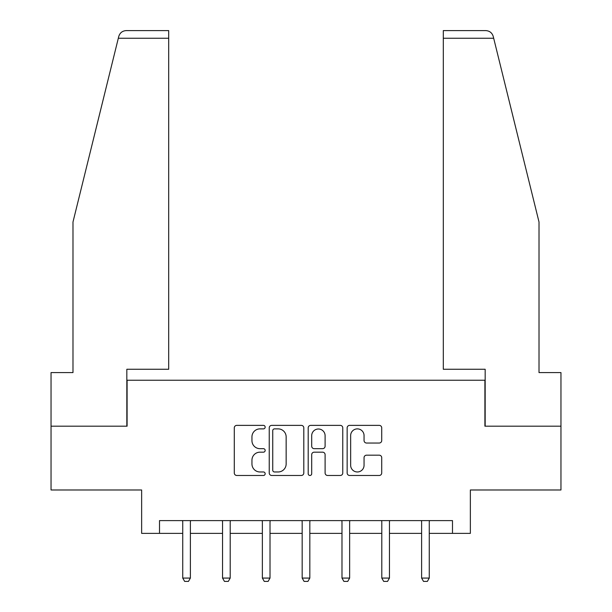 <?xml version="1.0" encoding="UTF-8"?>
<svg xmlns="http://www.w3.org/2000/svg" width="612" height="612" viewBox="0 0 612 612"><rect width="100%" height="100%" fill="white"/><g stroke="black" fill="none" stroke-linecap="round" stroke-linejoin="round"><path stroke-width="0.92" d="M265.164 427.13A1.752 1.752 0 0 0 263.412 425.371L236.798 425.371A2.502 2.502 0 0 0 234.289 427.88L234.289 472.969A2.502 2.502 0 0 0 236.798 475.478L263.412 475.478A1.752 1.752 0 0 0 265.164 473.719A1.752 1.752 0 0 0 263.412 471.967L259.97 471.967A8.017 8.017 0 0 1 251.953 463.95L251.953 460.193A8.017 8.017 0 0 1 259.97 452.176L263.412 452.176A1.752 1.752 0 0 0 265.164 450.424A1.752 1.752 0 0 0 263.412 448.673L259.97 448.673A8.017 8.017 0 0 1 251.953 440.655L251.953 436.899A8.017 8.017 0 0 1 259.97 428.882L263.412 428.882A1.752 1.752 0 0 0 265.164 427.13M379.211 443.034A2.502 2.502 0 0 0 381.72 440.533L381.72 427.88A2.502 2.502 0 0 0 379.211 425.371L349.651 425.371A2.502 2.502 0 0 0 347.149 427.88L347.149 472.969A2.502 2.502 0 0 0 349.651 475.478L379.211 475.478A2.502 2.502 0 0 0 381.72 472.969L381.72 457.692A2.502 2.502 0 0 0 379.211 455.183L366.557 455.183A2.502 2.502 0 0 0 364.056 457.692L364.056 465.265A6.701 6.701 0 0 1 357.354 471.967A6.701 6.701 0 0 1 350.653 465.265L350.653 435.583A6.701 6.701 0 0 1 357.354 428.882A6.701 6.701 0 0 1 364.056 435.583L364.056 440.533A2.502 2.502 0 0 0 366.557 443.034L379.211 443.034M159.51 533.366L159.51 520.605L452.49 520.605L452.49 533.366L470.36 533.366L470.36 489.983L560.959 489.983L560.959 426.182L484.903 426.182L484.903 380.243L127.097 380.243L127.097 426.182L51.041 426.182L51.041 489.983L141.64 489.983L141.64 533.366L182.736 533.366M303.804 427.88A2.502 2.502 0 0 0 301.303 425.371L271.743 425.371A2.502 2.502 0 0 0 269.234 427.88L269.234 472.969A2.502 2.502 0 0 0 271.743 475.478L301.303 475.478A2.502 2.502 0 0 0 303.804 472.969L303.804 427.88M310.697 425.371L340.257 425.371A2.502 2.502 0 0 1 342.766 427.88L342.766 472.969A2.502 2.502 0 0 1 340.257 475.478L327.604 475.478A2.502 2.502 0 0 1 325.102 472.969L325.102 454.685A2.502 2.502 0 0 0 322.593 452.176L314.201 452.176A2.502 2.502 0 0 0 311.699 454.685L311.699 473.719A1.752 1.752 0 0 1 309.947 475.478A1.752 1.752 0 0 1 308.196 473.719L308.196 427.88A2.502 2.502 0 0 1 310.697 425.371M190.386 533.366L222.546 533.366M230.204 533.366L262.357 533.366M270.014 533.366L302.175 533.366M309.825 533.366L341.986 533.366M349.643 533.366L381.796 533.366M389.454 533.366L421.614 533.366M429.264 533.366L452.49 533.366M274.497 428.882A1.752 1.752 0 0 0 272.745 430.634L272.745 470.215A1.752 1.752 0 0 0 274.497 471.967L278.131 471.967A8.017 8.017 0 0 0 286.148 463.95L286.148 436.899A8.017 8.017 0 0 0 278.131 428.882L274.497 428.882M325.102 435.706A6.701 6.701 0 0 0 318.401 429.004A6.701 6.701 0 0 0 311.699 435.706L311.699 446.163A2.502 2.502 0 0 0 314.201 448.673L322.593 448.673A2.502 2.502 0 0 0 325.102 446.163L325.102 435.706M190.684 520.605L190.508 521.164A2.555 2.555 0 0 0 190.386 521.937L190.386 578.08L188.473 581.4L184.648 581.4L182.736 578.08L182.736 521.937A2.555 2.555 0 0 0 182.613 521.164L182.437 520.605M182.736 578.08L190.386 578.08M118.315 38.258L118.766 36.422C119.478 34.364 119.478 34.364 118.766 36.422C119.929 32.803 122.408 30.86 126.202 30.6L168.698 30.6L168.698 38.258L118.315 38.258L72.989 222.011L72.989 372.586L51.041 372.586L51.041 426.182M126.837 426.182L126.837 369.265L168.698 369.265L168.698 38.258M560.959 426.182L560.959 372.586L539.011 372.586L539.011 222.011L493.234 36.422C492.522 34.364 492.522 34.364 493.234 36.422C492.522 34.364 492.522 34.364 493.234 36.422C492.071 32.803 489.592 30.86 485.798 30.6L443.302 30.6L485.798 30.6M485.163 426.182L485.163 369.265L443.302 369.265L443.302 30.6M230.495 520.605L230.319 521.164A2.555 2.555 0 0 0 230.204 521.937L230.204 578.08L228.291 581.4L224.459 581.4L222.546 578.08L222.546 521.937A2.555 2.555 0 0 0 222.424 521.164L222.248 520.605M222.546 578.08L230.204 578.08M270.313 520.605L270.137 521.164A2.555 2.555 0 0 0 270.014 521.937L270.014 578.08L268.102 581.4L264.269 581.4L262.357 578.08L262.357 521.937A2.555 2.555 0 0 0 262.242 521.164L262.066 520.605M262.357 578.08L270.014 578.08M310.123 520.605L309.947 521.164A2.555 2.555 0 0 0 309.825 521.937L309.825 578.08L307.913 581.4L304.087 581.4L302.175 578.08L302.175 521.937A2.555 2.555 0 0 0 302.053 521.164L301.877 520.605M302.175 578.08L309.825 578.08M349.934 520.605L349.758 521.164A2.555 2.555 0 0 0 349.643 521.937L349.643 578.08L347.731 581.4L343.898 581.4L341.986 578.08L341.986 521.937A2.555 2.555 0 0 0 341.863 521.164L341.687 520.605M341.986 578.08L349.643 578.08M389.752 520.605L389.576 521.164A2.555 2.555 0 0 0 389.454 521.937L389.454 578.08L387.541 581.4L383.709 581.4L381.796 578.08L381.796 521.937A2.555 2.555 0 0 0 381.681 521.164L381.505 520.605M381.796 578.08L389.454 578.08M429.563 520.605L429.387 521.164A2.555 2.555 0 0 0 429.264 521.937L429.264 578.08L427.352 581.4L423.527 581.4L421.614 578.08L421.614 521.937A2.555 2.555 0 0 0 421.492 521.164L421.316 520.605M421.614 578.08L429.264 578.08M493.685 38.258L443.302 38.258"/></g></svg>
